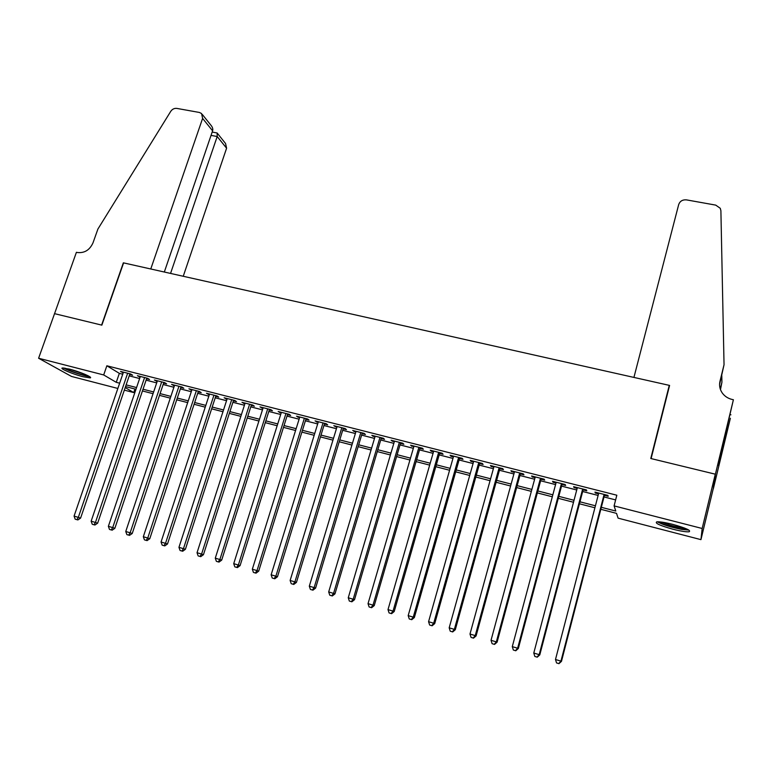 <?xml version="1.0" encoding="UTF-8"?>
<svg xmlns="http://www.w3.org/2000/svg" width="772" height="772" viewBox="0 0 772 772"><rect width="100%" height="100%" fill="white"/><g stroke="black" fill="none" stroke-linecap="round" stroke-linejoin="round"><path stroke-width="1.16" d="M69.499 369.122C79.844 371.708 93.586 377.585 90.102 377.884L82.971 376.707C72.829 374.169 59.039 368.331 62.445 367.974L69.499 369.122M672.75 524.371C685.912 528.067 691.365 530.538 689.106 531.783C686.154 532.043 680.779 531.194 672.981 529.235C659.992 525.587 654.579 523.136 656.76 521.862C659.616 521.592 664.943 522.432 672.75 524.371M117.855 388.461L71.487 376.437L38.6 358.247L54.551 313.654L101.856 325.147L123.597 262.885L669.266 385.353L650.777 458.5L715.287 474.182L713.299 488.473L700.947 539.638L618.092 518.147L616.529 513.361L600.819 509.298M134.965 389.02L133.759 392.581L124.331 390.14M129.686 374.468L132.63 375.221L130.603 373.976L120.5 371.4L123.211 372.828M146.574 378.772L149.536 379.525L147.568 378.29L137.377 375.694L140.118 377.132M163.606 383.105L166.607 383.877L164.697 382.642L154.4 380.027L157.17 381.464M180.812 387.486L183.832 388.258L181.98 387.042L171.587 384.398L174.385 385.855M198.172 391.906L201.222 392.687L199.427 391.481L188.937 388.808L191.765 390.275M215.697 396.374L218.775 397.155L217.038 395.959L206.452 393.266L209.309 394.743M233.385 400.871L236.502 401.662L234.813 400.485L224.131 397.763L227.016 399.249M251.247 405.416L254.384 406.217L252.762 405.049L241.974 402.308L244.888 403.804M269.274 410.009L272.448 410.82L270.885 409.662L259.99 406.892L262.934 408.398M287.473 414.641L290.677 415.461L289.182 414.313L278.181 411.515L281.162 413.039M305.857 419.321L309.089 420.142L307.652 419.013L296.545 416.185L299.555 417.72M324.404 424.05L327.675 424.88L326.305 423.76L315.092 420.904L318.132 422.448M343.144 428.817L346.445 429.657L345.132 428.547L333.813 425.671L336.891 427.225M362.068 433.632L365.397 434.482L364.152 433.382L352.717 430.477L355.834 432.05M381.165 438.496L384.533 439.355L383.366 438.274L371.815 435.331L374.96 436.913M400.465 443.408L403.862 444.276L402.762 443.205L391.095 440.243L394.28 441.835M419.949 448.368L423.374 449.246L422.352 448.194L410.569 445.193L413.792 446.805M439.625 453.376L443.089 454.264L442.144 453.222L430.245 450.201L431.239 451.244L433.497 451.813M459.504 458.443L463.007 459.33L462.129 458.307L450.115 455.248L451.031 456.281L453.396 456.889M479.586 463.547L483.118 464.454L482.317 463.441L470.177 460.353L471.026 461.376L473.497 462.003M499.87 468.72L503.441 469.627L502.717 468.633L490.452 465.516L491.224 466.51L493.81 467.176M520.357 473.931L523.956 474.848L523.319 473.873L510.929 470.727L511.624 471.711L514.326 472.396M541.047 479.2L544.694 480.126L544.135 479.171L531.618 475.986L532.226 476.951L535.054 477.675M561.958 484.526L565.644 485.463L565.162 484.517L552.52 481.303L553.051 482.259L555.994 483.002M583.092 489.902L586.807 490.847L586.411 489.921L573.635 486.678L574.078 487.615L577.147 488.396M601.33 507.32L615.776 511.035L614.097 505.892L616.828 495.219L106.854 365.783L119.351 373.358L122.738 374.217M129.204 375.868L139.635 378.531M146.091 380.171L156.697 382.873M163.133 384.524L173.912 387.264M180.339 388.905L191.292 391.703M197.7 393.334L208.836 396.171M215.224 397.802L226.543 400.687M232.922 402.318L244.425 405.252M250.784 406.873L262.47 409.855M268.81 411.466L280.699 414.496M287.02 416.108L299.092 419.186M305.394 420.798L317.678 423.925M323.95 425.526L336.438 428.711M342.691 430.303L355.381 433.546M361.614 435.128L374.507 438.419M380.721 440.001L393.826 443.35M400.021 444.923L413.338 448.32M419.505 449.893L433.053 453.347M439.191 454.911L452.961 458.423M459.07 459.987L473.062 463.557M479.151 465.101L493.376 468.729M499.436 470.273L513.901 473.969M519.923 475.504L534.629 479.248M540.622 480.782L555.57 484.594M561.534 486.109L576.732 489.988M582.667 491.503L598.117 495.441M604.013 496.946L615.631 499.909M604.437 495.334L608.191 496.29L607.882 495.383L594.971 492.102L595.337 493.018L598.532 493.839M669.314 386.55L669.266 385.353M715.287 474.182L702.163 528.482L700.947 539.638M38.6 358.247L103.689 374.951L116.263 382.323L119.66 383.202M106.854 365.783L103.689 374.951M614.097 505.892L702.163 528.482M126.135 384.871L136.567 387.554M143.032 389.223L153.638 391.954M160.084 393.614L170.863 396.393M177.299 398.053L188.252 400.88M194.669 402.53L205.815 405.397M212.213 407.047L223.533 409.971M229.911 411.611L241.424 414.574M247.783 416.214L259.488 419.235M265.829 420.865L277.727 423.934M284.048 425.565L296.139 428.672M302.441 430.303L314.735 433.468M321.017 435.09L333.504 438.303M339.767 439.915L352.466 443.186M358.71 444.797L371.612 448.127M377.826 449.729L390.95 453.106M397.146 454.698L410.482 458.143M416.648 459.726L430.207 463.219M436.344 464.802L450.124 468.353M456.242 469.936L470.254 473.545M476.343 475.108L490.587 478.785M496.647 480.348L511.122 484.073M517.153 485.627L531.869 489.419M537.881 490.963L552.839 494.823M558.812 496.357L574.021 500.285M579.965 501.81L595.424 505.795M125.209 387.573L133.759 392.581M594.913 507.773L579.444 503.788M573.499 502.254L558.291 498.326M552.318 496.782L537.351 492.912M531.348 491.368L516.632 487.566M510.591 486.003L496.116 482.268M490.056 480.705L475.813 477.028M469.714 475.455L455.702 471.837M449.584 470.254L435.804 466.693M429.657 465.111L416.098 461.608M409.932 460.015L396.596 456.57M390.4 454.969L377.276 451.581M371.062 449.979L358.15 446.65M351.907 445.039L339.207 441.758M332.944 440.137L320.457 436.913M314.175 435.292L301.881 432.117M295.57 430.487L283.478 427.37M277.158 425.739L265.259 422.66M258.919 421.029L247.214 417.999M240.854 416.359L229.342 413.387M222.963 411.737L211.634 408.813M205.236 407.162L194.09 404.287M187.673 402.627L176.711 399.8M170.284 398.14L159.495 395.351M153.049 393.691L142.444 390.95M135.978 389.281L125.546 386.589M119.351 373.358L116.263 382.323M595.54 492.247L595.337 493.018M574.281 486.842L574.078 487.615M553.254 481.487L553.051 482.259M532.439 476.199L532.226 476.951M511.826 470.949L511.624 471.711M491.426 465.767L491.224 466.51M471.238 460.623L471.026 461.376M451.244 455.538L451.031 456.281M431.452 450.51L431.239 451.244M411.862 445.521L411.64 446.255M392.456 440.59L392.244 441.314M373.243 435.697L373.03 436.421M354.223 430.863L354.001 431.577M335.376 426.067L335.164 426.781M316.723 421.319L316.501 422.033M298.243 416.619L298.021 417.324M279.937 411.958L279.715 412.673M261.814 407.355L261.592 408.05M243.855 402.781L243.634 403.486M226.071 398.255L225.849 398.95M208.45 393.778L208.228 394.473M191.002 389.339L190.771 390.024M173.71 384.938L173.478 385.624M156.581 380.577L156.349 381.262M139.607 376.263L139.375 376.939M122.787 371.988L122.555 372.654M604.109 494.427L560.954 661.131L555.493 659.5L598.734 493.057M604.63 494.562L561.476 661.353L560.954 661.131L558.725 663.582L556.544 662.926L558.725 663.582M558.938 663.669L561.476 661.353M555.493 659.5L556.544 662.926M687.582 529.38L680.701 528.859C670.125 526.697 662.839 524.352 658.854 521.814M662.038 522.152C666.969 524.333 673.087 526.128 680.412 527.537L684.6 528.087M657.348 521.804C662.714 524.68 670.858 527.218 681.792 529.399L688.923 530.113M88.259 375.848L87.217 375.771C82.179 375.26 67.56 370.242 64.973 368.138M63.729 367.974C67.656 370.579 83.26 375.819 88.741 376.398L89.34 376.456M68.747 368.929L84.795 374.246M633.928 377.421L678.694 204.532C679.987 201.096 682.602 199.543 686.549 199.89L715.731 205.12L720.266 208.295L720.894 210.698L724.039 364.712L719.977 381.32C719.041 385.45 719.793 389.32 722.225 392.929C724.647 396.277 727.957 398.458 732.155 399.471L733.4 399.742L715.403 474.201L651.105 458.587L669.594 385.431L633.928 377.421M724.039 364.712L719.572 384.581M720.266 389.02L721.926 382.246L720.479 389.628M721.926 382.246L721.791 375.501M715.403 474.201L713.405 488.502L730.37 418.27L720.006 460.073L719.543 459.282M733.4 399.742L719.813 457.478L718.626 465.545L720.102 459.417M730.939 414.815L730.1 414.622M183.244 276.279L226.592 148.205L217.193 136.528L211.036 135.389M170.554 273.423L217.193 136.528L217.154 133.006L212.175 132.051M54.474 313.635L101.605 325.089L123.346 262.827L150.762 268.984L202.611 118.406L201.56 113.523L199.369 112.451L176.836 108.408C174.337 108.128 172.301 109.113 170.737 111.361L97.909 229.043L92.987 242.881C89.668 250.099 84.447 253.303 77.296 252.502L76.409 252.299L54.542 313.683M164.32 272.033L212.599 130.815L202.611 118.406M217.501 133.45L225.559 143.524L226.592 148.205M202.332 114.488L210.544 124.746C212.512 126.984 213.197 129.011 212.599 130.815M582.677 488.975L539.184 654.646L533.78 653.035L577.359 487.624M583.294 489.13L539.782 654.897L539.184 654.646L536.994 657.088L534.832 656.441L536.994 657.088M537.235 657.184L539.782 654.897M533.78 653.035L534.832 656.441M561.466 483.581L517.636 648.229L512.29 646.637L556.197 482.239M562.161 483.755L518.33 648.509L517.636 648.229L515.484 650.671L513.351 650.034L515.484 650.671M515.764 650.777L518.33 648.509M512.29 646.637L513.351 650.034M540.477 478.235L496.328 641.879L491.031 640.297L535.257 476.913M541.259 478.437L497.1 642.179L496.328 641.879L494.205 644.311L492.092 643.684L494.205 644.311M494.524 644.427L497.1 642.179M491.031 640.297L492.092 643.684M519.691 472.956L475.234 635.597L469.994 634.034L514.538 471.644M520.56 473.178L476.092 635.925L475.234 635.597L473.149 638.029L471.055 637.402L473.149 638.029M473.497 638.154L476.092 635.925M469.994 634.034L471.055 637.402M499.127 467.726L454.361 629.373L449.179 627.829L494.022 466.423M500.073 467.957L455.297 629.73L454.361 629.373L452.315 631.805L450.24 631.187L452.315 631.805M452.701 631.94L455.297 629.73M449.179 627.829L450.24 631.187M478.765 462.544L433.7 623.226L428.576 621.701L473.709 461.26M479.798 462.804L434.723 623.602L433.7 623.226L431.693 625.648L429.647 625.031L431.693 625.648M432.108 625.793L434.723 623.602M428.576 621.701L429.647 625.031M458.616 457.42L413.261 617.137L408.185 615.622L453.608 456.146M459.716 457.7L414.361 617.532L413.261 617.137L411.283 619.549L409.257 618.941L411.283 619.549M411.727 619.704L414.361 617.532M408.185 615.622L409.257 618.941M438.66 452.344L393.025 611.106L387.998 609.61L433.71 451.08M439.837 452.643L394.202 611.53L393.025 611.106L391.086 613.518L389.078 612.92L391.086 613.518M391.568 613.682L394.202 611.53M387.998 609.61L389.078 612.92M418.906 447.316L373.001 605.142L368.032 603.665L414.004 446.062M420.161 447.635L374.256 605.586L373.001 605.142L371.1 607.545L369.113 606.956L371.1 607.545M371.602 607.718L374.256 605.586M368.032 603.665L369.113 606.956M399.356 442.337L353.18 599.236L348.259 597.769L394.492 441.101M400.678 442.674L354.502 599.699L353.18 599.236L351.308 601.639L349.34 601.05L351.308 601.639M351.839 601.822L354.502 599.699M348.259 597.769L349.34 601.05M379.988 437.415L333.562 593.398L328.689 591.941L375.173 436.19M381.387 437.772L334.961 593.88L333.562 593.398L331.719 595.791L329.769 595.202L331.719 595.791M332.278 595.974L334.961 593.88M328.689 591.941L329.769 595.202M360.813 432.532L314.136 587.608L309.311 586.17L356.046 431.326M362.28 432.909L315.603 588.11L314.136 587.608L312.322 590.001L310.402 589.422L312.322 590.001M312.921 590.194L315.603 588.11M309.311 586.17L310.402 589.422M341.822 427.707L294.904 581.885L290.127 580.457L337.113 426.501M343.366 428.093L296.438 582.406L294.904 581.885L293.128 584.259L291.218 583.69L293.128 584.259M293.746 584.472L296.438 582.406M290.127 580.457L291.218 583.69M323.024 422.921L275.865 576.211L271.136 574.802L318.353 421.734M324.626 423.326L277.476 576.752L275.865 576.211L274.118 578.585L272.226 578.025L274.118 578.585M274.764 578.797L277.476 576.752M271.136 574.802L272.226 578.025M304.4 418.183L257.018 570.595L252.338 569.196L299.777 417.005M306.079 418.607L258.688 571.164L257.018 570.595L255.3 572.969L253.428 572.409L255.3 572.969M255.976 573.191L258.688 571.164M252.338 569.196L253.428 572.409M285.958 413.493L238.355 565.036L233.723 563.657L281.384 412.325M287.695 413.937L240.092 565.615L238.355 565.036L236.666 567.401L234.813 566.851L236.666 567.401M237.371 567.632L240.092 565.615M233.723 563.657L234.813 566.851M267.701 408.851L219.875 559.536L215.282 558.166L263.155 407.693M269.496 409.305L221.68 560.134L219.875 559.536L218.215 561.891L216.382 561.341L218.215 561.891M218.939 562.132L221.68 560.134M215.282 558.166L216.382 561.341M249.607 404.248L201.579 554.084L197.034 552.723L245.11 403.1M251.469 404.721L203.441 554.701L201.579 554.084L199.948 556.438L198.134 555.898L199.948 556.438M200.701 556.68L203.441 554.701M197.034 552.723L198.134 555.898M231.687 399.693L183.456 548.68L178.95 547.338L227.238 398.555M233.607 400.176L185.376 549.326L183.456 548.68L181.854 551.034L180.059 550.494L181.854 551.034M182.626 551.285L185.376 549.326M178.95 547.338L180.059 550.494M213.94 395.177L165.507 543.334L161.049 542.012L209.53 394.048M215.919 395.679L167.495 543.99L165.507 543.334L163.934 545.679L162.159 545.148L163.934 545.679M164.735 545.939L167.495 543.99M161.049 542.012L162.159 545.148M196.358 390.7L147.742 538.045L143.322 536.723L191.987 389.59M198.394 391.221L149.778 538.721L147.742 538.045L146.188 540.381L144.432 539.86L146.188 540.381M147.008 540.651L149.778 538.721M143.322 536.723L144.432 539.86M178.94 386.27L130.14 532.796L125.759 531.493L174.617 385.17M181.034 386.801L132.234 533.491L130.14 532.796L128.615 535.131L126.869 534.61L128.615 535.131M129.455 535.411L132.234 533.491M125.759 531.493L126.869 534.61M161.686 381.879L112.702 527.604L108.369 526.321L157.401 380.789M163.838 382.43L114.854 528.309L112.702 527.604L111.207 529.939L109.479 529.418L111.207 529.939M112.075 530.219L114.854 528.309M108.369 526.321L109.479 529.418M144.596 377.527L95.429 522.461L91.144 521.187L140.34 376.447M146.796 378.097L97.639 523.184L95.429 522.461L93.962 524.786L92.254 524.275L93.962 524.786M94.85 525.076L97.639 523.184M91.144 521.187L92.254 524.275M127.65 373.223L78.329 517.365L74.073 516.101L123.443 372.152M129.918 373.802L80.587 518.108L78.329 517.365L76.882 519.681L75.183 519.18L76.882 519.681M77.789 519.981L80.587 518.108M74.073 516.101L75.183 519.18M719.629 384.36L719.977 381.32"/></g></svg>
